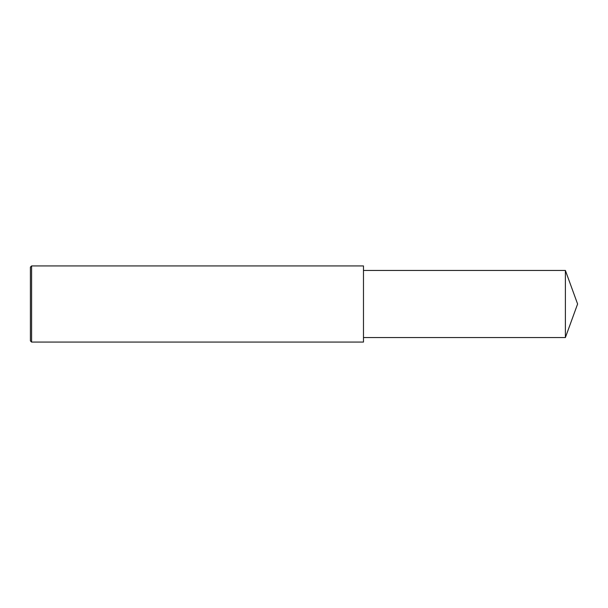 <?xml version="1.0" encoding="UTF-8"?>
<svg xmlns="http://www.w3.org/2000/svg" width="608" height="608" viewBox="0 0 608 608"><rect width="100%" height="100%" fill="white"/><g stroke="black" fill="none" stroke-linecap="round" stroke-linejoin="round"><path stroke-width="0.46" stroke-dasharray="3.04 2.28" d="M31.593 342.068L31.593 265.932M30.4 340.875L30.4 304M363.478 342.068L363.478 270.454M565.387 337.546L565.387 270.454"/><path stroke-width="0.91" d="M31.593 265.932L30.4 267.125L30.4 340.875L31.593 342.068L31.593 265.932L363.478 265.932L363.478 342.068L31.593 342.068M565.387 270.454L565.387 337.546L577.6 304L565.387 270.454L363.478 270.454M565.387 337.546L363.478 337.546"/></g></svg>
